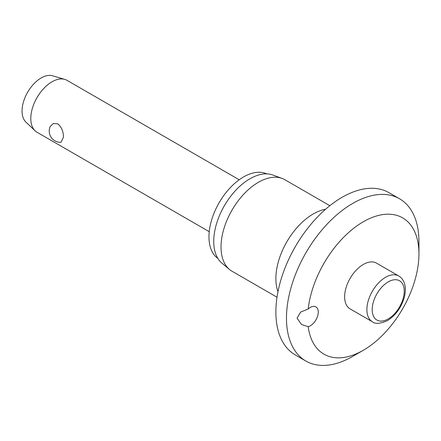<?xml version="1.0" encoding="UTF-8"?>
<svg xmlns="http://www.w3.org/2000/svg" width="441" height="441" viewBox="0 0 441 441"><rect width="100%" height="100%" fill="white"/><g stroke="black" fill="none" stroke-linecap="round" stroke-linejoin="round"><path stroke-width="0.66" d="M297.074 318.148L300.635 312.074L308.198 308.992A11.24 6.488 -60 0 1 315.938 306.881A11.24 6.488 -60 0 1 318.27 312.03A11.24 6.488 -60 0 1 308.198 326.687L301.457 324.482L297.074 318.148M308.198 326.687A78.685 45.429 120 0 0 363.312 350.27L352.712 356.389A93.674 54.083 120 0 1 305.872 361.03A93.674 54.083 120 0 1 286.474 318.148A93.674 54.083 120 0 1 327.365 223.874A93.674 54.083 120 0 1 399.552 198.781A93.674 54.083 120 0 1 418.95 241.662L418.95 253.9A78.685 45.429 120 0 0 367.149 219.712A78.685 45.429 120 0 0 308.198 308.992M399.552 198.781L388.951 192.662A93.674 54.083 120 0 0 316.765 217.755A93.674 54.083 120 0 0 275.873 312.03A93.674 54.083 120 0 0 295.277 354.911L305.872 361.03M329.851 205.699L284.803 179.691A52.832 30.501 120 0 0 282.047 178.401A52.832 30.501 120 0 0 242.39 195.699A52.832 30.501 120 0 0 221.029 247.015A52.832 30.501 120 0 0 229.48 269.462A52.832 30.501 120 0 0 231.972 271.204L277.02 297.212M282.047 178.401L272.814 175.011A51.145 29.53 120 0 0 234.425 191.752A51.145 29.53 120 0 0 213.742 241.431A51.145 29.53 120 0 0 221.922 263.161L229.48 269.462M266.728 173.87A48.901 28.23 120 0 0 229.513 188.5A48.901 28.23 120 0 0 208.973 236.845A48.901 28.23 120 0 0 217.893 258.459M372.358 321.748L350.104 308.898A26.416 15.253 -60 0 1 344.63 296.81A26.416 15.253 -60 0 1 356.163 270.223A26.416 15.253 -60 0 1 376.52 263.145L398.774 275.994A26.416 15.253 120 0 0 385.566 277.306A26.416 15.253 120 0 0 366.884 309.659A26.416 15.253 120 0 0 372.358 321.748C375.082 324.201 380.109 323.826 387.441 320.629C395.224 315.739 400.726 308.38 403.939 298.557C405.395 293.684 405.714 289.208 404.899 285.123C404.006 280.967 401.966 277.924 398.774 275.994M239.22 179.768L66.977 80.323A29.977 17.309 120 0 0 64.766 79.38A29.977 17.309 120 0 0 42.545 89.826A29.977 17.309 120 0 0 30.793 118.524A29.977 17.309 120 0 0 35.076 130.801A29.977 17.309 120 0 0 37 132.245L209.243 231.69M63.383 137.338L61.034 142.294A11.24 11.24 0 0 1 50.208 126.484L53.383 123.441L57.876 123.893C61.696 127.289 63.532 131.765 63.383 137.338M64.766 79.38L52.628 75.797A26.978 15.578 120 0 0 32.623 85.201A26.978 15.578 120 0 0 22.05 111.027A26.978 15.578 120 0 0 25.903 122.08L35.076 130.801M363.312 350.27A78.685 45.429 120 0 0 418.95 253.9M325.574 209.271A52.832 30.501 120 0 0 275.873 278.679A52.832 30.501 120 0 0 277.973 291.722M372.187 309.659A22.667 13.087 120 0 0 388.218 318.909A22.667 13.087 120 0 0 404.243 291.148A22.667 13.087 120 0 0 388.218 281.893A22.667 13.087 120 0 0 372.187 309.659"/></g></svg>
